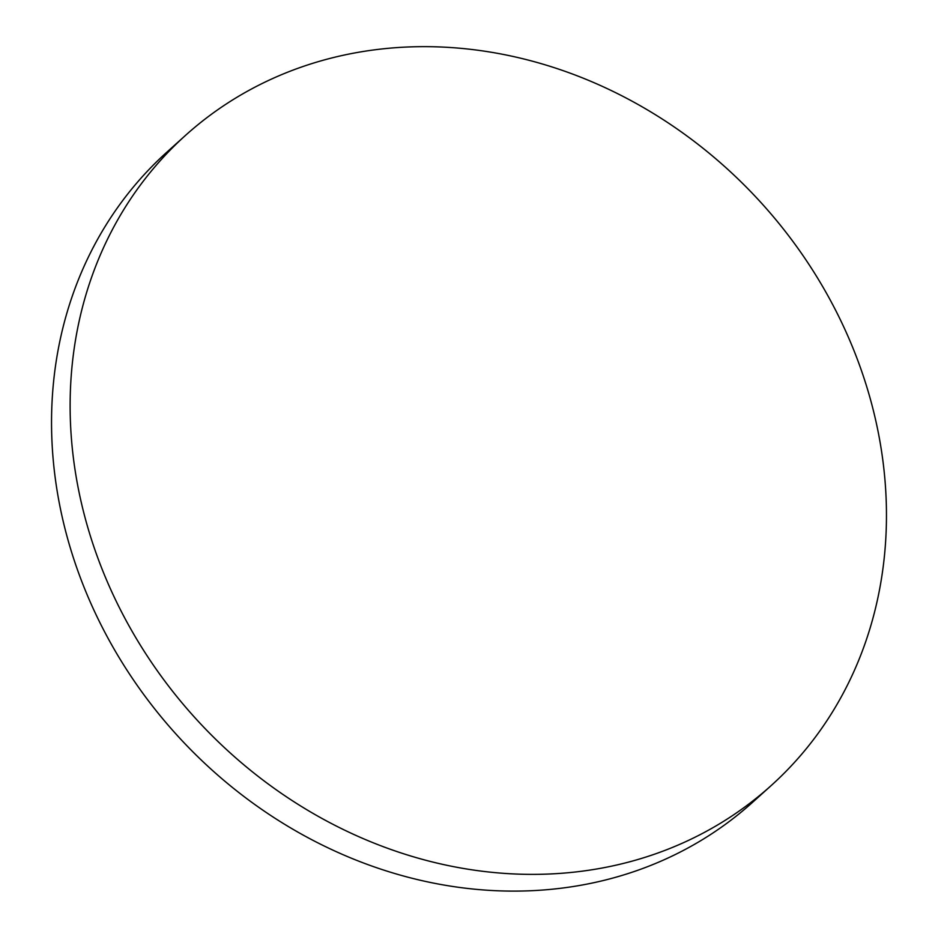 <?xml version="1.0" encoding="UTF-8"?>
<svg xmlns="http://www.w3.org/2000/svg" width="938" height="938" viewBox="0 0 938 938"><rect width="100%" height="100%" fill="white"/><g stroke="black" fill="none" stroke-linecap="round" stroke-linejoin="round"><path stroke-width="1.41" d="M73.387 457.932A437.542 382.681 -132 0 1 185.396 135.482A437.542 382.681 -132 0 1 607.437 88.723A437.542 382.681 -132 0 1 883.197 463.091A437.542 382.681 -132 0 1 771.188 785.552A437.542 382.681 -132 0 1 349.147 832.299A437.542 382.681 -132 0 1 73.387 457.932M771.188 785.552L752.604 802.295A437.542 382.681 -132 0 1 511.257 891.1A437.542 382.681 -132 0 1 54.803 474.675A437.542 382.681 -132 0 1 166.812 152.214L185.396 135.482"/></g></svg>
